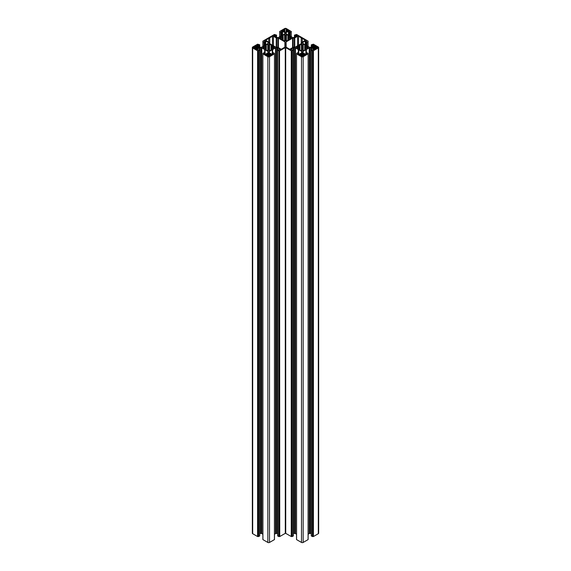 <?xml version="1.0" encoding="UTF-8"?>
<svg xmlns="http://www.w3.org/2000/svg" width="571" height="571" viewBox="0 0 571 571"><rect width="100%" height="100%" fill="white"/><g stroke="black" fill="none" stroke-linecap="round" stroke-linejoin="round"><path stroke-width="0.86" d="M302.195 45.43L302.609 45.352L302.609 49.634L302.195 49.556L301.845 44.203L299.375 45.395L299.939 45.923L299.896 49.006L299.511 48.885L299.511 46.101L299.896 45.98M302.609 45.352L303.215 44.124L305.278 45.395L304.707 45.923L304.757 49.006L305.142 48.885L305.142 46.101L304.757 45.98M305.892 47.571L305.892 49.192L305.892 47.571L308.24 47.907L306.206 49.135L305.142 48.885M305.892 47.414L308.24 47.079L306.206 45.851L305.142 46.101M298.754 49.192L298.712 47.357L296.413 47.079L298.44 45.851L299.511 46.101M298.754 47.571L296.413 47.907L298.44 49.135L299.511 48.885M302.609 49.634L303.215 50.862L305.171 49.734L304.757 49.006M302.195 49.556L301.438 50.862L299.475 49.734L299.896 49.006M289.069 39.478L289.069 37.857L291.41 38.193L289.383 39.42L287.927 39.292L287.912 36.258L288.119 39.178M289.069 37.857L291.41 37.365L289.383 36.137L288.119 36.38M285.636 35.716L285.222 35.638L285.222 39.92L285.636 39.842L285.985 34.488L288.455 35.68L287.884 36.209L287.884 39.349L287.884 36.209M285.636 39.842L286.05 41.148L288.348 40.02L287.884 39.349L287.884 40.291M268.805 45.43L268.391 45.352L268.391 49.634L268.805 49.556L269.155 44.203L271.625 45.395L271.061 45.923L271.104 49.006L271.489 48.885L271.489 46.101L271.104 45.98M268.391 45.352L267.785 44.124L265.722 45.395L266.293 45.923L266.243 49.006L265.858 48.885L265.858 46.101L266.243 45.98M265.108 49.192L265.108 47.571L262.831 47.814L264.794 49.135L265.858 48.885M265.108 47.571L262.76 47.079L264.794 45.851L265.858 46.101M272.246 49.192L272.288 47.357L274.587 47.079L272.56 45.851L271.489 46.101M272.246 47.571L274.587 47.907L272.56 49.135L271.489 48.885M268.391 49.634L267.785 50.862L265.829 49.734L266.243 49.006M268.805 49.556L269.562 50.862L271.525 49.734L271.104 49.006M281.931 39.478L281.931 37.857L279.59 38.193L281.617 39.42L283.073 39.292L283.088 36.258L282.881 39.178M281.931 37.857L279.59 37.365L281.617 36.137L282.881 36.38M285.222 35.638L284.608 34.41L282.545 35.68L283.116 36.209L283.116 39.349L283.116 36.209M285.222 39.92L284.95 41.148L282.652 40.02L283.116 39.349L283.116 40.291M285.393 533.207L285.272 47.629L285.3 533.328M279.747 536.54L279.54 50.812L279.747 536.54L285.272 533.357M279.54 536.54L278.705 536.533L278.919 50.805L278.919 536.533M272.603 54.059L272.603 49.577L275.565 47.885A0.892 0.514 180 0 1 276.2 47.736L277.22 47.736A0.892 0.514 180 0 1 277.849 47.885L280.304 49.449L277.613 50.141L277.656 535.926L278.705 536.533M277.613 533.514A0.892 0.514 0 0 0 277.22 533.464L277.22 47.736M276.2 47.736L276.2 533.464L277.22 533.464M276.2 533.464A0.892 0.514 0 0 0 275.565 533.614L275.565 47.885M274.473 534.249L275.565 533.614M272.71 54.017L273.152 52.675L274.415 53.289L274.473 53.824L274.43 539.495M274.43 539.616L269.512 542.45L269.512 56.722A1.192 0.685 180 0 1 267.835 56.722L267.835 542.45A1.192 0.685 0 0 0 269.512 542.45M264.637 54.017L264.195 52.675L262.931 53.289L262.881 53.824L262.924 539.616L267.835 542.45M262.881 534.249L261.782 533.614L261.782 47.885A0.892 0.514 0 0 0 261.147 47.736L260.133 47.736A0.892 0.514 0 0 0 259.498 47.885L257.043 49.449L259.734 50.141L258.435 50.805L258.642 536.533L258.642 50.805M261.147 47.736L261.147 533.464A0.892 0.514 180 0 1 261.782 533.614M261.147 533.464L260.133 533.464L260.133 47.736M259.734 533.514A0.892 0.514 180 0 1 260.133 533.464M259.691 50.198L259.691 535.805M259.691 535.926L258.642 536.533M257.814 536.54L257.6 50.812L257.6 536.54L258.435 536.533M257.6 536.54L252.689 533.707A1.192 0.685 180 0 1 252.339 533.221L252.339 47.493A1.192 0.685 0 0 0 252.689 47.978L252.689 533.707M318.311 533.707A1.192 0.685 0 0 0 318.661 533.221L318.661 47.493A1.192 0.685 180 0 1 318.311 47.978L318.311 533.707L313.4 536.54L312.358 536.533L312.358 50.805L312.565 536.533M306.256 54.059L306.256 49.577L309.218 47.885A0.892 0.514 180 0 1 309.853 47.736L310.867 47.736A0.892 0.514 180 0 1 311.502 47.885L313.957 49.449L311.266 50.141L311.309 535.926L312.358 536.533M311.266 533.514A0.892 0.514 0 0 0 310.867 533.464L310.867 47.736M309.853 47.736L309.853 533.464L310.867 533.464M309.853 533.464A0.892 0.514 0 0 0 309.218 533.614L309.218 47.885M308.119 534.249L309.218 533.614M306.363 54.017L306.805 52.675L308.069 53.289L308.119 53.824L308.076 539.495M308.076 539.616L303.165 542.45A1.192 0.685 180 0 1 301.488 542.45L301.488 56.722A1.192 0.685 0 0 0 303.165 56.722L303.165 542.45M298.29 54.017L297.848 52.675L296.585 53.289L296.527 53.824L296.57 539.616L301.488 542.45M296.527 534.249L295.435 533.614L295.435 47.885A0.892 0.514 0 0 0 294.8 47.736L293.78 47.736A0.892 0.514 0 0 0 293.151 47.885L290.696 49.449L293.387 50.141L292.081 50.805L292.295 536.533L292.295 50.805M294.8 47.736L294.8 533.464A0.892 0.514 180 0 1 295.435 533.614M294.8 533.464L293.78 533.464L293.78 47.736M293.387 533.514A0.892 0.514 180 0 1 293.78 533.464M293.344 50.198L293.344 535.805M293.344 535.926L292.295 536.533M291.46 536.54L291.253 50.812L291.253 536.54L292.081 536.533M291.253 536.54L285.728 533.357L285.7 47.6L285.728 533.357M286.442 29.785L287.434 29.621L288.662 30.47L287.391 31.341L286.435 31.198L286.442 29.785L287.013 29.378L286.171 28.893A0.949 0.55 0 0 0 284.829 28.893L283.987 29.378L284.515 29.849L283.566 29.621L282.338 30.47L283.609 31.341L284.515 31.141L284.03 31.583L285.079 32.19L286.97 31.583L286.478 31.255L286.478 31.876M286.435 31.897L286.478 31.255M278.42 47.65L278.42 38.143L284.872 41.869A0.714 0.414 180 0 1 285.086 42.161L284.893 47.065A2.377 1.37 0 0 0 284.422 47.414L281.739 48.985A0.714 0.414 0 0 1 280.732 48.985L277.941 47.372A0.714 0.414 180 0 0 277.435 47.25L276.257 47.25A0.714 0.414 0 0 1 275.757 47.129L269.298 43.403A0.714 0.414 180 0 1 269.091 43.111L269.091 42.432A0.714 0.414 0 0 0 268.884 42.147L266.093 40.534A0.714 0.414 180 0 1 266.093 39.949L268.734 38.421A2.377 1.37 180 0 0 269.79 37.814L272.431 36.287L272.431 45.216M278.42 38.143A0.714 0.414 0 0 0 277.913 38.021L276.742 38.021A0.714 0.414 180 0 1 276.236 37.9L273.445 36.287A0.714 0.414 0 0 0 272.431 36.287M279.747 50.812L285.272 47.629M285.607 533.207L285.529 47.429M291.253 50.812L285.728 47.629M291.46 50.812L292.081 50.805M298.397 54.059L298.397 49.577L295.435 47.885M298.397 49.577L301.645 51.476A0.892 0.514 180 0 1 301.909 51.84L301.909 52.425A0.892 0.514 180 0 1 301.645 52.789L299.361 54.109L297.912 53.795M298.29 53.01L297.912 53.524M296.57 53.888L301.488 56.722M308.076 53.888L303.165 56.722M306.363 53.01L306.741 53.795M305.935 54.188L305.935 49.763L303.001 51.476A0.892 0.514 0 0 0 302.744 51.84L302.744 52.425A0.892 0.514 0 0 0 303.001 52.789L305.285 54.109L306.741 53.524M311.309 50.198L312.358 50.805M313.186 536.54L313.186 50.812L312.565 50.805M313.186 50.812L318.311 47.978M311.88 46.879L311.88 45.166L311.266 44.845L313.4 44.174L318.311 47.008A1.192 0.685 180 0 1 318.661 47.493M311.88 45.166L312.78 44.945L312.78 46.365M313.486 45.951L313.486 45.059L312.78 44.945M313.486 45.059L313.843 45.744M303.001 43.51A0.892 0.514 180 0 1 302.744 43.146L302.744 42.561A0.892 0.514 180 0 1 303.001 42.197L303.001 43.51L309.218 47.1A0.892 0.514 0 0 0 309.853 47.25L310.867 47.25A0.892 0.514 0 0 0 311.502 47.1L313.843 45.337M303.001 42.197L306.063 40.841L306.063 45.387M306.541 41.726L306.063 40.841M306.541 41.048L306.391 42.068L307.02 42.311L308.069 41.704L308.076 41.098L296.57 34.46L294.436 35.131L294.893 35.431L294.893 37.258M295.057 37.165L294.893 35.431M295.057 35.452L295.949 35.231L295.949 36.651M296.663 36.237L296.663 35.345L295.949 35.231M296.663 35.345L297.02 36.03M286.178 33.796A0.892 0.514 180 0 1 285.914 33.432L285.914 32.847A0.892 0.514 180 0 1 286.178 32.483L286.178 33.796L292.395 37.386A0.892 0.514 0 0 0 293.023 37.536L294.044 37.536A0.892 0.514 0 0 0 294.672 37.386L297.02 35.623M286.178 32.483L289.233 31.127L289.233 35.673M289.718 32.012L289.233 31.127M289.718 31.334L289.526 32.297L289.982 32.597L291.239 31.862M291.253 31.505L286.342 28.55A1.192 0.685 180 0 0 284.658 28.55L279.704 31.448L279.704 36.751L279.704 31.448M279.747 31.505L279.761 31.862M281.282 32.012L281.282 31.334L281.474 32.297L281.018 32.597L279.711 31.926M281.282 31.334L281.767 31.127L281.767 35.673M274.337 36.237L274.337 35.345L274.044 36.066L276.328 37.386A0.892 0.514 180 0 0 276.956 37.536L277.977 37.536A0.892 0.514 180 0 0 278.605 37.386L284.822 33.796A0.892 0.514 0 0 0 285.086 33.432L285.086 32.847A0.892 0.514 0 0 0 284.822 32.483L281.767 31.127M274.337 35.345L275.051 35.231L275.051 36.651M275.943 37.165L275.943 35.452L275.051 35.231M275.943 35.452L276.521 35.074L274.43 34.46L262.924 41.098L262.881 46.465L262.881 41.162M264.459 41.726L264.459 41.048L264.651 42.011L264.195 42.311L262.888 41.64M264.459 41.048L264.937 40.841L264.937 45.387M264.651 42.011L264.651 45.444L267.999 43.51A0.892 0.514 0 0 0 268.256 43.146L268.256 42.561A0.892 0.514 0 0 0 267.999 42.197L264.937 40.841M264.666 45.437L261.782 47.1A0.892 0.514 180 0 1 261.147 47.25L260.133 47.25A0.892 0.514 180 0 1 259.498 47.1L257.157 45.744M257.514 45.951L257.514 45.059L257.157 45.337M257.514 45.059L258.22 44.945L258.22 46.365M259.12 46.879L259.12 45.166L258.22 44.945M259.12 45.166L259.691 44.788L257.6 44.174L252.689 47.008A1.192 0.685 0 0 0 252.339 47.493M257.6 50.812L252.689 47.978M257.814 50.812L258.435 50.805M264.744 54.059L264.744 49.577L261.782 47.885M264.744 49.577L267.999 51.476A0.892 0.514 180 0 1 268.256 51.84L268.256 52.425A0.892 0.514 180 0 1 267.999 52.789L265.715 54.109L264.259 53.795M264.637 53.01L264.259 53.524M262.924 53.888L267.835 56.722M274.43 53.888L269.512 56.722M272.71 53.01L273.088 53.795M272.281 54.188L272.281 49.763L269.355 51.476A0.892 0.514 0 0 0 269.091 51.84L269.091 52.425A0.892 0.514 0 0 0 269.355 52.789L271.639 54.109L273.088 53.524M277.656 50.198L278.705 50.805M279.54 50.812L278.919 50.805M269.648 56.208L269.648 55.544L270.19 55.894L269.348 56.379A0.949 0.55 0 0 1 267.999 56.379L267.157 55.894L267.692 55.423L266.736 55.651L265.515 54.802L266.778 53.931L267.692 54.131L267.199 53.688L268.256 53.082L268.256 56.486M269.648 55.544L270.611 55.651L271.832 54.802L270.568 53.931L269.655 54.131L270.147 53.688L269.098 53.082L268.256 53.082M253.281 47.878A0.949 0.55 180 0 1 252.996 47.493A0.949 0.55 180 0 1 253.281 47.108L253.281 47.878L254.116 48.371L254.93 48.057L254.538 48.614L255.594 49.22L256.436 49.22L257.528 48.585L257.036 48.142L257.949 48.342L258.998 47.25L258.998 47.736M253.281 47.108L254.116 46.622L254.93 46.929L254.538 46.379L256.436 45.766L257.528 46.401L257.178 46.929L257.949 46.644L258.998 47.25M292.58 47.65L292.58 38.143L286.128 41.869A0.714 0.414 0 0 0 285.914 42.161L286.107 47.065A2.377 1.37 180 0 1 286.578 47.414L289.261 48.985A0.714 0.414 180 0 0 290.268 48.985L293.059 47.372A0.714 0.414 0 0 1 293.565 47.25L294.743 47.25A0.714 0.414 180 0 0 295.243 47.129L301.702 43.403A0.714 0.414 0 0 0 301.909 43.111L301.909 42.432A0.714 0.414 180 0 1 302.116 42.147L304.907 40.534A0.714 0.414 0 0 0 304.907 39.949L302.266 38.421A2.377 1.37 0 0 1 301.21 37.814L298.569 36.287L298.569 45.216M292.58 38.143A0.714 0.414 180 0 1 293.087 38.021L294.258 38.021A0.714 0.414 0 0 0 294.764 37.9L297.555 36.287A0.714 0.414 180 0 1 298.569 36.287M301.352 56.208L301.352 55.544L300.81 55.894L301.652 56.379A0.949 0.55 180 0 0 303.001 56.379L303.843 55.894L303.308 55.423L304.264 55.651L305.485 54.802L304.222 53.931L303.308 54.131L303.801 53.688L302.744 53.082L302.744 56.486M301.352 55.544L300.389 55.651L299.168 54.802L300.432 53.931L301.345 54.131L300.853 53.688L301.902 53.082L302.744 53.082M317.719 47.878A0.949 0.55 0 0 0 318.004 47.493A0.949 0.55 0 0 0 317.719 47.108L317.719 47.878L316.884 48.371L316.07 48.057L316.462 48.614L315.406 49.22L314.564 49.22L313.472 48.585L313.964 48.142L313.051 48.342L312.002 47.25L312.002 47.736M317.719 47.108L316.884 46.622L316.07 46.929L316.462 46.379L314.564 45.766L313.472 46.401L313.822 46.929L313.051 46.644L312.002 47.25M283.566 31.319L283.566 29.621M268.734 42.061L268.734 38.421M269.79 43.689L269.79 37.814M270.568 55.63L270.568 53.931M269.091 51.84L269.091 52.425M272.331 54.166L272.331 49.606M266.778 55.63L266.778 53.931M265.015 54.166L265.015 49.606M279.219 536.362L279.219 50.633M254.116 48.371L254.116 46.622M257.949 48.342L257.949 46.644M258.128 536.362L258.128 50.633M269.091 43.111L269.091 42.432M285.457 533.164L285.457 47.436M285.914 42.161L285.914 46.815M287.434 31.319L287.434 29.621M301.21 43.689L301.21 37.814M302.266 42.061L302.266 38.421M300.432 55.63L300.432 53.931M301.909 51.84L301.909 52.425M298.669 54.166L298.669 49.606M304.222 55.63L304.222 53.931M305.985 54.166L305.985 49.606M291.781 536.362L291.781 50.633M316.884 48.371L316.884 46.622M313.051 48.342L313.051 46.644M312.872 536.362L312.872 50.633M301.845 50.783L301.845 44.203M302.045 45.352L302.045 49.634M303.215 44.124L303.215 50.862M302.459 49.556L302.459 45.43M298.626 47.657L298.626 49.192M286.392 34.41L286.392 41.148M269.562 44.124L269.562 50.862M268.192 50.783L268.192 44.203M264.973 47.657L264.973 49.192M281.796 37.943L281.796 39.478M285.015 41.069L285.015 34.488M283.088 40.27L283.088 39.406M284.872 47.079L284.872 41.869M284.608 34.41L284.608 41.148M284.829 28.893L284.829 32.047M279.761 36.722L279.761 31.983M280.811 32.597L280.811 36.116M281.018 35.994L281.018 32.597M281.432 32.354L281.432 35.752M284.822 32.483L284.822 33.796M282.538 35.117L282.538 31.162M282.517 30.713L282.517 30.227M281.474 32.297L281.474 35.73L281.467 32.326M284.522 31.141L284.522 29.842M284.379 31.062L284.379 29.928M284.515 29.849L284.515 31.141M284.172 29.928L284.172 31.055M284.522 31.255L284.522 31.876M285.364 39.842L285.364 35.716M286.171 28.893L286.171 32.047M281.617 37.607L281.617 36.137M276.107 35.431L276.107 37.258M276.521 37.472L276.521 35.195M273.98 35.623L273.98 36.03M282.088 36.116L282.088 39.442M282.681 39.171L282.681 36.387M277.913 38.021L277.913 47.357M276.742 47.25L276.742 38.021M276.236 37.9L276.236 47.25M273.445 45.801L273.445 36.287M271.66 54.559L271.66 55.044M272.239 49.805L272.239 54.195M269.355 52.789L269.355 51.476M269.098 56.486L269.098 53.082M269.997 55.344L269.997 54.216M269.798 54.209L269.798 55.344M269.655 55.43L269.655 54.131L269.648 55.43M271.089 49.984L271.089 49.12M265.686 54.559L265.686 55.044M267.999 52.789L267.999 51.476M265.108 49.805L265.108 54.195M267.699 56.208L267.699 55.544M267.349 55.344L267.349 54.216M267.692 55.43L267.692 54.131L267.699 55.43M267.549 54.209L267.549 55.344M266.257 49.984L266.257 49.12M265.065 54.188L265.065 49.763M280.133 49.698L280.133 49.206M277.849 47.885L277.849 49.97M272.681 49.549L272.695 52.975M272.374 47.657L272.374 49.192M272.56 47.322L272.56 45.851M272.082 45.83L272.082 49.156M271.296 46.094L271.296 48.892M264.794 47.322L264.794 45.851M256.436 45.766L256.436 49.22M259.277 45.145L259.277 46.972M259.691 47.186L259.691 44.909M255.594 49.22L255.594 45.766M254.73 48.057L254.73 46.929M254.93 46.929L254.93 48.057M255.073 48.142L255.073 46.843M255.08 46.843L255.08 48.142M257.029 48.142L257.029 46.843L257.036 48.142M257.178 48.057L257.178 46.929M257.378 46.929L257.378 48.057M265.265 45.83L265.265 49.156M266.05 46.094L266.05 48.892M259.498 47.885L259.498 49.97M257.214 49.698L257.214 49.206M264.666 49.549L264.651 52.975M255.08 48.257L255.08 48.92M257.029 48.87L257.029 48.257M267.785 44.124L267.785 50.862M262.931 46.437L262.931 41.704M263.98 42.311L263.98 45.83M264.195 45.709L264.195 42.311M264.609 42.068L264.609 45.473L264.637 42.04M267.999 42.197L267.999 43.51M265.715 44.831L265.715 40.876M262.924 41.583L262.924 41.219M266.257 49.013L266.257 45.973M268.541 49.556L268.541 45.43M271.089 49.013L271.089 45.973M269.155 50.783L269.155 44.203M268.955 45.352L268.955 49.634M266.093 39.949L266.093 40.534M287.912 40.27L287.912 39.406M286.128 47.079L286.128 41.869M290.189 32.597L290.189 36.116M291.239 36.722L291.239 31.983M289.568 32.354L289.568 35.752M289.982 35.994L289.982 32.597M288.462 35.117L288.462 31.162M288.483 30.713L288.483 30.227M289.526 32.297L289.526 35.73L289.533 32.326M286.478 31.141L286.478 29.842M286.485 29.849L286.485 31.141M286.621 31.062L286.621 29.928M286.828 29.928L286.828 31.055M285.985 41.069L285.985 34.488M285.778 35.638L285.778 39.92M289.383 37.607L289.383 36.137M294.479 37.472L294.479 35.195M288.319 39.171L288.319 36.387M288.912 36.116L288.912 39.442M294.258 47.25L294.258 38.021M293.087 38.021L293.087 47.357M289.204 37.943L289.204 39.478M297.555 45.801L297.555 36.287M294.764 37.9L294.764 47.25M299.34 54.559L299.34 55.044M301.645 52.789L301.645 51.476M298.761 49.805L298.761 54.195M301.902 56.486L301.902 53.082M301.003 55.344L301.003 54.216M301.345 55.43L301.345 54.131L301.352 55.43M301.202 54.209L301.202 55.344M299.911 49.984L299.911 49.12M298.719 54.188L298.719 49.763M305.314 54.559L305.314 55.044M305.892 49.805L305.892 54.195M303.001 52.789L303.001 51.476M303.301 56.208L303.301 55.544M303.651 55.344L303.651 54.216M303.451 54.209L303.451 55.344M303.308 55.43L303.308 54.131L303.301 55.43M304.743 49.984L304.743 49.12M293.151 47.885L293.151 49.97M290.867 49.698L290.867 49.206M298.319 49.549L298.305 52.975M298.44 47.322L298.44 45.851M298.918 45.83L298.918 49.156M299.704 46.094L299.704 48.892M306.206 47.322L306.206 45.851M314.564 45.766L314.564 49.22M311.309 47.186L311.309 44.909M311.723 45.145L311.723 46.972M315.406 49.22L315.406 45.766M316.27 48.057L316.27 46.929M315.927 48.142L315.927 46.843M316.07 46.929L316.07 48.057M315.92 46.843L315.92 48.142M313.971 48.142L313.971 46.843L313.964 48.142M313.822 48.057L313.822 46.929M313.622 46.929L313.622 48.057M305.735 45.83L305.735 49.156M304.95 46.094L304.95 48.892M313.4 50.812L313.4 536.54M313.786 49.698L313.786 49.206M311.502 47.885L311.502 49.97M306.334 49.549L306.349 52.975M315.92 48.257L315.92 48.92M313.971 48.87L313.971 48.257M306.027 47.657L306.027 49.192M307.02 42.311L307.02 45.83M308.069 46.437L308.069 41.704M306.391 42.068L306.391 45.473L306.363 42.04M306.805 45.709L306.805 42.311M305.285 44.831L305.285 40.876M308.076 41.583L308.076 41.219M304.743 49.013L304.743 45.973M302.808 50.783L302.808 44.203M301.438 44.124L301.438 50.862M299.911 49.013L299.911 45.973M304.907 39.949L304.907 40.534M284.565 31.897L284.558 29.785M276.564 37.486L276.564 35.131M271.061 50.005L271.061 45.923M274.458 53.795L274.458 53.346M274.473 53.824L274.473 539.552M269.612 55.487L269.612 54.074M266.293 50.005L266.293 45.923M262.888 53.795L262.888 53.346M262.881 53.824L262.881 539.552M267.735 55.487L267.735 54.074M277.613 535.869L277.613 50.141M259.734 47.2L259.734 44.845M256.993 48.892L256.993 46.786M255.116 48.942L255.116 46.786M259.734 535.869L259.734 50.141M291.296 31.448L291.289 31.926M294.436 37.486L294.436 35.131M299.939 50.005L299.939 45.923M296.542 53.795L296.542 53.346M296.527 53.824L296.527 539.552M301.388 55.487L301.388 54.074M304.707 50.005L304.707 45.923M308.112 53.795L308.112 53.346M308.119 53.824L308.119 539.552M303.265 55.487L303.265 54.074M293.387 535.869L293.387 50.141M311.266 47.2L311.266 44.845M314.007 48.892L314.007 46.786M315.884 48.942L315.884 46.786M311.266 535.869L311.266 50.141M306.349 42.011L306.349 45.444M308.119 41.162L308.112 41.64"/></g></svg>
